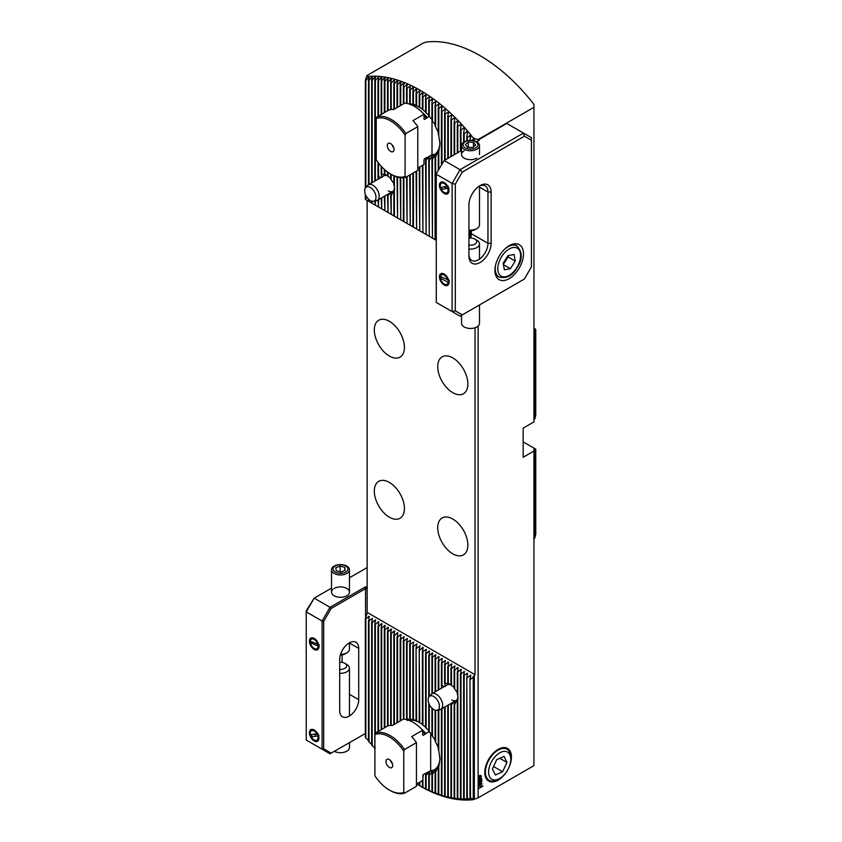 <?xml version="1.0" encoding="UTF-8"?>
<svg xmlns="http://www.w3.org/2000/svg" width="842" height="842" viewBox="0 0 842 842"><rect width="100%" height="100%" fill="white"/><g stroke="black" fill="none" stroke-linecap="round" stroke-linejoin="round"><path stroke-width="1.26" d="M387.52 175.852A8.967 5.178 -120 0 0 383.899 175.841L368.396 184.787A8.967 5.178 60 0 1 372.88 185.24A8.967 5.178 60 0 1 378.732 193.144A8.967 5.178 60 0 1 377.363 200.333A8.967 5.178 60 0 1 376.427 200.68L373.511 201.27A8.01 4.62 60 0 1 370.343 200.564A8.01 4.62 60 0 1 365.333 194.207A8.01 4.62 60 0 1 365.649 187.65A8.01 4.62 60 0 1 370.343 187.482A8.01 4.62 60 0 1 375.753 195.239A8.01 4.62 60 0 1 373.511 201.27M380.616 177.736L378.532 176.136A12.062 6.957 -120 0 0 378.005 177.42L378.09 179.199M387.941 176.041L384.878 174.378A12.062 6.957 -120 0 0 384.341 174.189L384.773 175.273L381.7 173.905A12.062 6.957 -120 0 0 381.173 174.01L381.994 177.483M385.173 175.252L384.773 174.673M508.663 768.051A18.84 10.872 120 0 0 510.063 751.075A18.84 10.872 120 0 0 498.106 749.38A18.84 10.872 120 0 0 484.792 772.451A18.84 10.872 120 0 0 498.106 780.145A18.84 10.872 120 0 0 506.231 772.261M450.944 684.872A8.967 5.178 -120 0 0 447.323 684.851L431.82 693.808A8.967 5.178 60 0 1 436.303 694.25A8.967 5.178 60 0 1 442.166 702.154A8.967 5.178 60 0 1 440.787 709.343A8.967 5.178 60 0 1 439.861 709.69L436.935 710.29A8.01 4.62 60 0 1 433.767 709.574A8.01 4.62 60 0 1 428.767 703.217A8.01 4.62 60 0 1 429.073 696.671A8.01 4.62 60 0 1 433.767 696.502A8.01 4.62 60 0 1 439.177 704.249A8.01 4.62 60 0 1 436.935 710.29M444.05 686.746L441.955 685.146A12.062 6.957 -120 0 0 441.429 686.43L441.513 688.209M451.375 685.051L448.302 683.399A12.062 6.957 -120 0 0 447.776 683.209L448.197 684.293L445.134 682.925A12.062 6.957 -120 0 0 444.597 683.03L445.429 686.493M448.597 684.262L448.197 683.683M419.232 107.144A28.028 16.187 -120 0 0 411.57 104.924M419.653 107.376L416.59 105.65A31.122 17.966 -120 0 0 416.064 105.387L413.422 104.303A31.122 17.966 -120 0 0 412.885 104.134L413.317 104.976L410.243 103.524A31.122 17.966 -120 0 0 409.717 103.461L410.538 104.755M422.831 724.667L419.758 722.731A31.122 17.966 -120 0 0 419.232 722.383A28.028 16.187 -120 0 0 408.917 720.373M419.653 722.583L416.59 720.857A31.122 17.966 -120 0 0 416.064 720.594L413.422 719.521A31.122 17.966 -120 0 0 412.885 719.342L413.317 720.184L410.243 718.742A31.122 17.966 -120 0 0 409.717 718.668L410.138 719.984L407.075 718.615A31.122 17.966 -120 0 0 406.549 718.668L407.37 720.52M410.538 719.973L410.138 719.31M389.362 482.413A21.303 12.304 -120 0 0 378.711 481.35A21.303 12.304 -120 0 0 375.448 498.422A21.303 12.304 -120 0 0 389.362 517.198A21.303 12.304 -120 0 0 400.013 518.251A21.303 12.304 -120 0 0 403.276 501.179A21.303 12.304 -120 0 0 389.362 482.413M452.785 519.03A21.303 12.304 -120 0 0 442.134 517.977A21.303 12.304 -120 0 0 438.871 535.049A21.303 12.304 -120 0 0 452.785 553.815A21.303 12.304 -120 0 0 463.437 554.867A21.303 12.304 -120 0 0 466.71 537.796A21.303 12.304 -120 0 0 452.785 519.03M452.785 357.903A21.303 12.304 -120 0 0 442.134 356.85A21.303 12.304 -120 0 0 438.871 373.922A21.303 12.304 -120 0 0 452.785 392.688A21.303 12.304 -120 0 0 463.437 393.74A21.303 12.304 -120 0 0 466.71 376.669A21.303 12.304 -120 0 0 452.785 357.903M389.362 321.286A21.303 12.304 -120 0 0 378.711 320.223A21.303 12.304 -120 0 0 375.448 337.295A21.303 12.304 -120 0 0 389.362 356.071A21.303 12.304 -120 0 0 400.013 357.124A21.303 12.304 -120 0 0 403.276 340.052A21.303 12.304 -120 0 0 389.362 321.286M469.973 140.782L470.404 135.152L467.331 137.478A142.677 82.369 -120 0 0 466.805 136.836L467.626 131.805L467.226 131.341L464.163 133.678A142.677 82.369 -120 0 0 463.626 133.057L464.447 128.131L464.058 127.689L460.984 130.036A142.677 82.369 -120 0 0 460.458 129.447L461.279 124.616L460.89 124.195L457.816 126.553A142.677 82.369 -120 0 0 457.29 125.984L458.111 121.248L457.711 120.838L454.648 123.216A142.677 82.369 -120 0 0 454.112 122.679L454.933 118.017L454.543 117.627L451.47 120.027A142.677 82.369 -120 0 0 450.944 119.501L451.765 114.922L448.302 116.975A142.677 82.369 -120 0 0 447.776 116.47L448.597 111.965L445.134 114.049A142.677 82.369 -120 0 0 444.597 113.575L445.429 109.134L441.955 111.249A142.677 82.369 -120 0 0 441.429 110.797L441.861 106.092L438.787 108.586A142.677 82.369 -120 0 0 438.261 108.155L439.082 103.84L435.619 106.039A142.677 82.369 -120 0 0 435.082 105.629L435.914 101.366L432.441 103.619A142.677 82.369 -120 0 0 431.914 103.229L432.346 98.724L429.273 101.314A142.677 82.369 -120 0 0 428.746 100.945L429.567 96.777L426.105 99.124A142.677 82.369 -120 0 0 425.578 98.777L425.999 94.399L422.926 97.051A142.677 82.369 -120 0 0 422.4 96.725L422.831 92.409L419.758 95.104A142.677 82.369 -120 0 0 419.232 94.788L419.969 90.441L416.59 93.262A142.677 82.369 -120 0 0 416.064 92.967L416.485 88.757L413.422 91.536A142.677 82.369 -120 0 0 412.885 91.252L413.317 87.105L410.243 89.926A142.677 82.369 -120 0 0 409.717 89.662L410.538 85.747L407.075 88.431A142.677 82.369 -120 0 0 406.549 88.189L407.37 84.305L403.907 87.052A142.677 82.369 -120 0 0 403.371 86.831L403.802 82.832L400.729 85.789A142.677 82.369 -120 0 0 400.203 85.6L400.634 81.632L397.561 84.653A142.677 82.369 -120 0 0 397.035 84.474L397.456 80.558L394.393 83.642A142.677 82.369 -120 0 0 393.856 83.484L394.677 79.716L391.214 82.748A142.677 82.369 -120 0 0 390.688 82.611L391.12 78.78L388.046 81.99A142.677 82.369 -120 0 0 387.52 81.874L387.941 78.074L384.878 81.358A142.677 82.369 -120 0 0 384.341 81.274L384.773 77.506L381.7 80.864A142.677 82.369 -120 0 0 381.173 80.8L381.605 77.075L378.532 80.516A142.677 82.369 -120 0 0 378.005 80.474L378.826 76.811L375.364 80.316A142.677 82.369 -120 0 0 374.827 80.295L375.258 76.643L372.185 80.264A142.677 82.369 -120 0 0 371.659 80.274L372.09 76.654L369.017 80.379A142.677 82.369 -120 0 0 368.491 80.411L368.912 76.822L365.849 80.664A142.677 82.369 -120 0 0 365.323 80.727L366.502 76.643A145.761 84.158 60 0 1 420.095 90.231A145.761 84.158 60 0 1 473.688 138.53L478.13 139.53L533.944 107.313L533.944 104.387A145.761 84.158 -120 0 0 480.003 55.646A145.761 84.158 -120 0 0 426.052 42.1L422.947 43.226L367.133 75.454L366.502 76.643M369.312 76.79L368.912 78.538M372.48 76.643L372.09 78.39M375.658 76.654L375.258 78.401M378.826 76.811L378.426 78.569M381.994 77.127L381.605 78.895M385.173 77.569L384.773 79.348M388.341 78.159L387.941 79.948M391.509 78.874L391.12 80.674M394.677 79.716L394.288 81.527M397.856 80.685L397.456 82.505M401.024 81.779L400.634 83.611M404.192 82.99L403.802 84.831M407.37 84.305L406.97 86.179M410.538 85.747L410.138 87.631M413.706 87.305L413.317 89.199M416.885 88.978L416.485 90.894M375.258 748.37L372.185 745.696A142.677 82.369 -120 0 1 371.659 745.075L371.659 622.322L372.48 618.302L369.017 620.796L368.912 616.239L365.849 618.965L365.323 618.659L367.133 613.197L367.133 200.417L436.272 240.338L435.619 239.959L435.619 157.075L439.082 148.35L438.261 153.191A31.122 17.966 -120 0 0 438.787 151.844L439.913 143.656L438.787 135.804A31.122 17.966 -120 0 0 438.261 133.846L438.261 108.155M474.32 675.084L474.32 799.226L473.246 799.247L473.246 676.947L475.025 674.684L475.025 327.77M416.59 720.857L416.064 647.951L416.885 643.93L413.422 646.424L412.885 646.119L413.706 642.099L409.717 644.288L410.538 640.267L406.549 642.457L407.37 638.436L403.907 640.93L403.371 640.625L404.192 636.605L400.729 639.099L400.634 634.552L397.561 637.268L397.456 632.721L394.393 635.436L393.856 635.131L394.288 630.89L391.214 633.605L390.688 633.3L391.12 629.058L388.046 631.774L387.941 627.227L384.878 629.953L384.341 629.637L384.773 625.396L381.7 628.121L381.173 627.816L381.605 623.564L378.532 626.29L378.426 621.733L375.364 624.459L374.827 624.154L375.258 619.901L372.185 622.627L371.659 622.322M416.064 720.594L416.064 647.951M419.758 722.731L419.232 649.782L420.053 645.761L416.59 648.256M419.232 722.383L419.232 649.782M420.053 645.761L419.653 647.698M368.491 620.491L368.491 741.276A142.677 82.369 -120 0 0 369.017 741.928L369.017 620.796M369.017 741.928L372.09 744.696M413.422 719.521L413.422 646.424M416.885 643.93L416.485 645.867M412.885 719.342L412.885 646.119M410.243 718.742L410.243 644.593M413.706 642.099L413.317 644.035M409.717 718.668L409.717 644.288M407.075 718.615L407.075 642.762M410.538 640.267L410.138 642.204M406.549 718.668L406.549 642.457M403.907 719.163L403.907 640.93M407.37 638.436L406.97 640.373M403.371 719.142L403.371 640.625M400.729 720.668L400.729 639.099M404.192 636.605L403.802 638.541M372.48 618.302L372.09 620.228M365.323 618.659L365.323 737.297A142.677 82.369 -120 0 0 365.849 737.971L365.849 618.965M365.849 737.971L368.912 740.865M369.312 616.47L368.912 618.407M416.59 783.976L419.232 785.502A142.677 82.369 -120 0 0 419.758 785.797L422.4 787.217A142.677 82.369 -120 0 0 422.926 787.502L425.578 788.828A142.677 82.369 -120 0 0 426.105 789.091L428.746 790.322A142.677 82.369 -120 0 0 429.273 790.564L431.914 791.701A142.677 82.369 -120 0 0 432.441 791.922L435.082 792.964A142.677 82.369 -120 0 0 435.619 793.153L438.261 794.101A142.677 82.369 -120 0 0 438.787 794.28L442.25 795.943L441.429 795.111A142.677 82.369 -120 0 0 441.955 795.269L445.429 796.9L444.597 796.006A142.677 82.369 -120 0 0 445.134 796.143L448.597 797.732L447.776 796.764A142.677 82.369 -120 0 0 448.302 796.879L451.375 798.353L450.944 797.395A142.677 82.369 -120 0 0 451.47 797.49L454.933 798.995L454.112 797.89A142.677 82.369 -120 0 0 454.648 797.953L457.711 799.384L457.29 798.237A142.677 82.369 -120 0 0 457.816 798.279L461.279 799.721L460.458 798.437A142.677 82.369 -120 0 0 460.984 798.458L464.447 799.868L463.626 798.49A142.677 82.369 -120 0 0 464.163 798.479L467.626 799.858L466.805 798.374L466.805 677.252L467.626 673.232L463.626 675.421L464.447 671.4L460.984 673.895L460.89 669.337L457.816 672.063L457.711 667.506L454.648 670.232L454.112 669.927L454.933 665.906L451.47 668.401L451.375 663.843L448.302 666.569L448.197 662.012L445.134 664.738L444.597 664.433L445.429 660.412L441.955 662.907L441.861 658.349L438.787 661.075L438.682 656.518L435.619 659.244L435.082 658.939L435.514 654.687L432.441 657.413L431.914 657.107L432.346 652.855L429.273 655.581L429.167 651.024L426.105 653.75L425.578 653.445L426.399 649.424L422.4 651.613L422.831 647.372L419.758 650.087M464.163 798.479L464.163 675.726M466.805 798.374A142.677 82.369 -120 0 0 467.331 798.342L466.805 677.252M423.221 647.593L422.831 649.529M425.999 727.362L422.926 725.141A31.122 17.966 -120 0 0 422.4 724.699L422.4 651.613M422.926 725.141L422.926 651.918M426.399 649.424L425.999 651.361M429.167 730.73L426.105 728.13A31.122 17.966 -120 0 0 425.578 727.593L425.578 653.445M426.105 728.13L426.105 653.75M429.567 651.255L429.167 653.192M432.346 734.94L429.273 731.782A31.122 17.966 -120 0 0 428.746 731.119L428.746 703.165M428.746 697.113L428.746 655.276M429.273 731.782L429.273 704.428M429.273 696.439L429.273 655.581M432.735 653.087L432.346 655.023M435.514 740.423L432.441 736.297A31.122 17.966 -120 0 0 431.914 735.476L431.914 708.154M431.914 693.745L431.914 657.107M432.441 736.297L432.441 708.638M432.441 693.44L432.441 657.413M435.914 654.918L435.514 656.855M438.261 747.517L435.619 742.118A31.122 17.966 -120 0 0 435.082 741.023L435.082 710.164M435.082 691.924L435.082 658.939M467.226 799.153L467.626 799.858M467.626 673.232L467.226 675.158M467.331 798.342L470.794 799.689L469.973 798.09L469.973 679.073L470.794 675.063L467.331 677.557M470.404 798.932L470.804 799.721M470.794 675.063L470.404 676.989M469.973 798.09A142.677 82.369 -120 0 0 470.499 798.027L469.973 679.073M473.246 676.947L470.499 679.389M470.499 798.027L473.246 799.247M481.95 781.155L481.719 780.534L480.403 783.271L478.866 782.944L480.424 780.839L481.971 781.166L480.424 783.281L478.877 782.944L479.14 783.586M478.856 776.113L480.077 775.314L481.277 775.903L481.171 777.282L480.077 777.85L478.877 777.271L479.14 776.25M480.077 775.314L481.277 775.903L481.003 776.945M480.077 777.85L478.877 777.271L480.077 777.85M474.32 799.226L478.13 797.858L478.13 788.933L482.887 786.186L478.13 788.565L478.13 326.022M478.13 140.951L478.13 139.53M478.13 797.858L533.944 765.631L533.944 448.828L534.575 448.46L523.166 441.871M533.944 107.313L533.944 421.916L523.166 428.136L523.166 457.248L533.944 451.028M478.919 780.913L479.656 778.471L481.887 778.734L479.656 780.492M478.877 785.723L480.424 783.607L481.971 783.934L480.424 786.049L478.877 785.723L479.14 786.354M481.95 783.923L481.708 783.302L480.424 786.049L478.866 785.712M535.028 418.579L535.028 329.643L535.754 329.706L535.754 414.99L535.028 418.579L533.944 419.716M533.944 539.722L535.754 534.428L535.754 449.144L534.575 448.46M535.028 448.723L535.028 537.659M535.028 329.643L533.944 328.822M473.688 799.595A145.761 84.158 60 0 1 420.095 786.007A145.761 84.158 60 0 1 420.021 785.965M423.221 92.652L422.831 94.609M426.399 94.662L425.999 96.63M429.567 96.777L429.167 98.777M432.735 99.019L432.346 101.04M435.914 101.366L435.514 103.419M439.082 103.84L438.682 105.913M442.25 106.418L441.861 108.523M445.429 109.134L445.029 111.26M448.597 111.965L448.197 114.133M451.765 114.922L451.375 117.122M454.933 118.017L454.543 120.248M458.111 121.248L457.711 123.521M461.279 124.616L460.89 126.931M464.447 128.131L464.058 130.499M467.626 131.805L467.226 134.215M470.794 135.646L470.404 138.099M473.246 140.625L473.246 139.383L471.846 140.435M473.246 139.383L473.688 138.53M374.827 624.154L374.827 748.717A142.677 82.369 -120 0 0 374.9 748.801M464.058 799.216L464.447 799.868M460.89 799.111L461.279 799.721M457.711 798.869L458.111 799.426M454.543 798.469L454.933 798.995M474.32 140.867L474.32 138.162M425.968 773.461L425.578 775.229A31.122 17.966 -120 0 0 426.105 775.293L429.567 771.735L428.746 775.356A31.122 17.966 -120 0 0 429.273 775.303L432.735 771.051L431.914 774.672A31.122 17.966 -120 0 0 432.441 774.451L435.914 769.02L435.082 772.777A31.122 17.966 -120 0 0 435.619 772.293L439.082 763.568L438.261 768.399A31.122 17.966 -120 0 0 438.787 767.062L439.913 758.863L438.787 751.011A31.122 17.966 -120 0 0 438.261 749.064L438.261 710.017M435.514 770.83L435.914 769.02M432.346 772.788L432.735 771.051M429.167 773.472L429.567 771.735M429.725 771.283A28.028 16.187 -120 0 0 434.104 769.998A28.028 16.187 -120 0 0 439.903 758M422.831 109.46L419.758 107.523A31.122 17.966 -120 0 0 419.232 107.176L419.232 94.788M425.999 112.144L422.926 109.934A31.122 17.966 -120 0 0 422.4 109.492L422.4 96.725M429.167 115.512L426.105 112.923A31.122 17.966 -120 0 0 425.578 112.375L425.578 98.777M432.346 119.732L429.273 116.575A31.122 17.966 -120 0 0 428.746 115.912L428.746 100.945M435.514 125.216L432.441 121.09A31.122 17.966 -120 0 0 431.914 120.259L431.914 103.229M438.261 132.31L435.619 126.91A31.122 17.966 -120 0 0 435.082 125.805L435.082 105.629M426.073 157.759L425.578 160.012A31.122 17.966 -120 0 0 426.105 160.085L429.567 156.517L428.746 160.138A31.122 17.966 -120 0 0 429.273 160.085L432.735 155.844L431.914 159.454A31.122 17.966 -120 0 0 432.441 159.243L435.914 153.802L435.082 157.57A31.122 17.966 -120 0 0 435.619 157.075M435.514 155.623L435.914 153.802M432.346 157.58L432.735 155.844M429.167 158.264L429.567 156.517M429.725 156.075A28.028 16.187 -120 0 0 434.104 154.791A28.028 16.187 -120 0 0 439.903 142.782M454.543 687.703L451.47 685.346A12.062 6.957 -120 0 0 450.944 684.925L450.944 668.095M457.29 692.534L454.648 688.83A12.062 6.957 -120 0 0 454.112 688.114L454.112 669.927M454.933 701.239L454.112 704.849A12.062 6.957 -120 0 0 454.648 704.743L458.111 697.376L457.29 702.628A12.062 6.957 -120 0 0 457.816 701.344L457.816 695.892A12.062 6.957 -120 0 0 457.29 693.997L457.29 671.758M451.165 703.354L450.944 704.375A12.062 6.957 -120 0 0 451.47 704.565L454.543 701.26M451.807 699.944A8.967 5.178 -120 0 0 456.29 700.397A8.967 5.178 -120 0 0 458.08 697.334M391.12 178.683L388.046 176.325A12.062 6.957 -120 0 0 387.52 175.904L387.52 171.989M393.856 183.514L391.214 179.809A12.062 6.957 -120 0 0 390.688 179.093L390.688 174.073M391.509 192.218L390.688 195.828A12.062 6.957 -120 0 0 391.214 195.723L394.677 188.366L393.856 193.607A12.062 6.957 -120 0 0 394.393 192.323L394.393 186.871A12.062 6.957 -120 0 0 393.856 184.977L393.856 175.757M387.73 194.344L387.52 195.355A12.062 6.957 -120 0 0 388.046 195.544L391.12 192.239M388.383 190.934A8.967 5.178 -120 0 0 392.867 191.376A8.967 5.178 -120 0 0 394.656 188.313M416.59 171.031L416.59 228.971L416.064 171.336M419.758 166.937L419.758 230.803L419.232 167.242M419.653 230.74L416.59 228.971M416.064 105.387L416.064 92.967M416.59 105.65L416.59 93.262M419.758 107.523L419.758 95.104M419.232 785.502L419.232 782.46M419.758 785.797L419.758 782.155M397.456 217.931L394.393 216.152L394.393 192.323M397.856 632.952L397.456 634.879M374.827 201.006L375.364 205.174L375.364 200.901M375.364 180.767L375.364 80.316M375.364 205.174L378.426 206.943M375.364 733.54L375.364 624.459M378.826 621.964L378.426 623.89M374.827 181.072L374.827 80.295M371.659 201.143L372.185 203.343L372.185 201.27M372.185 182.598L372.185 80.264M372.185 203.343L375.258 205.111M372.185 745.696L372.185 622.627M375.658 620.133L375.258 622.059M371.659 182.903L371.659 80.274M368.491 199.133L368.491 201.206L369.017 201.512L369.017 199.617M369.017 184.43L369.017 80.379M369.017 201.512L372.09 203.28M368.491 184.735L368.491 80.411M412.885 173.168L412.885 226.835L413.422 227.14L413.422 172.863M413.422 227.14L416.485 228.908M413.422 104.303L413.422 91.536M412.885 104.134L412.885 91.252M409.717 174.999L410.243 225.309L410.243 174.694M410.243 225.309L413.317 227.077M410.243 103.524L410.243 89.926M409.717 103.461L409.717 89.662M406.549 176.831L407.075 223.477L407.075 176.525M407.075 223.477L410.138 225.256M407.075 103.398L407.075 88.431M406.549 103.366L406.549 88.189M403.371 177.694L403.371 221.341L403.907 221.646L403.907 177.63M403.907 221.646L406.97 223.425M403.907 103.619L403.907 87.052M403.371 103.924L403.371 86.831M400.203 177.63L400.729 219.815L400.729 177.694M400.729 219.815L403.802 221.593M400.729 105.45L400.729 85.789M400.203 720.973L400.203 638.794M400.203 105.755L400.203 85.6M397.035 176.967L397.561 217.983L397.561 177.115M397.561 217.983L400.634 219.762M397.561 722.499L397.561 637.268M397.561 107.281L397.561 84.653M401.024 634.784L400.634 636.71M397.035 722.804L397.035 636.962M397.035 107.587L397.035 84.474M394.393 186.871L394.393 175.999M394.393 109.113L394.393 83.642M394.393 724.331L394.393 635.436M394.393 216.152L393.856 215.847L393.856 193.607M393.856 724.636L393.856 635.131M393.856 109.418L393.856 83.484M390.688 195.828L391.214 214.321L391.214 195.723M391.214 214.321L394.288 216.099M391.214 725.457L391.214 633.605M391.214 179.809L391.214 174.378M391.214 109.555L391.214 82.748M394.677 631.121L394.288 633.047M390.688 725.467L390.688 633.3M390.688 109.618L390.688 82.611M387.52 195.355L388.046 212.489L388.046 195.544M388.046 212.489L391.12 214.268M388.046 725.867L388.046 631.774M388.046 176.325L388.046 172.368M388.046 110.513L388.046 81.99M391.509 629.29L391.12 631.216M387.52 726.036L387.52 631.468M387.52 110.828L387.52 81.874M384.341 196.291L384.878 210.658L384.878 195.986M384.878 210.658L387.941 212.437M384.878 727.562L384.878 629.953M384.878 174.378L384.878 169.852M384.878 112.344L384.878 81.358M388.341 627.458L387.941 629.384M384.341 727.867L384.341 629.637M384.341 174.189L384.341 169.389M384.341 112.649L384.341 81.274M381.173 198.123L381.7 208.827L381.7 197.817M381.7 208.827L384.773 210.605M381.7 729.393L381.7 628.121M381.7 173.905L381.7 166.779M381.7 114.175L381.7 80.864M385.173 625.627L384.773 627.553M381.173 729.698L381.173 627.816M381.173 174.01L381.173 166.211M381.173 114.48L381.173 80.8M378.005 199.954L378.532 207.006L378.532 199.649M378.532 207.006L381.605 208.774M378.532 731.224L378.532 626.29M378.532 176.136L378.532 163.053M378.532 116.007L378.532 80.516M381.994 623.796L381.605 625.722M378.005 731.53L378.005 625.985M378.005 177.42L378.005 162.359M378.005 116.312L378.005 80.474M365.323 194.144L365.323 199.375L365.849 199.68L365.849 195.418M365.849 187.429L365.849 80.664M365.849 199.68L368.912 201.448M365.323 188.103L365.323 80.727M442.25 658.581L441.861 660.517M461.279 669.569L460.89 671.495M460.458 151.15L460.458 129.447M460.458 798.437L460.458 673.589M460.984 150.844L460.984 130.036M460.984 798.458L460.984 673.895M464.447 671.4L464.058 673.326M463.626 142.245L463.626 133.057M463.626 798.49L463.626 675.421M464.163 141.909L464.163 133.678M466.805 140.846L466.805 136.836M467.331 140.719L467.331 137.478M419.758 230.803L422.831 232.571M422.926 165.106L422.926 232.634L422.4 165.411M422.4 787.217L422.4 780.629M422.926 787.502L422.926 774.956M422.926 109.934L422.926 97.051M422.926 232.634L425.999 234.402M426.105 160.085L426.105 234.465L425.578 160.012M425.578 788.828L425.578 775.229M426.105 789.091L426.105 775.293M426.105 112.923L426.105 99.124M426.105 234.465L429.167 236.234M429.273 160.085L429.273 236.297L428.746 160.138M428.746 790.322L428.746 775.356M429.273 790.564L429.273 775.303M429.273 116.575L429.273 101.314M429.273 236.297L432.346 238.065M432.441 159.243L432.441 238.128L431.914 159.454M431.914 791.701L431.914 774.672M432.441 791.922L432.441 774.451M432.441 121.09L432.441 103.619M432.441 238.128L435.514 239.896M435.619 239.959L435.082 239.654L435.082 157.57M435.082 792.964L435.082 772.777M435.619 742.118L435.619 710.29M435.619 691.619L435.619 659.244M435.619 793.153L435.619 772.293M435.619 126.91L435.619 106.039M439.082 656.749L438.682 658.686M438.261 170.284L438.261 153.191M438.261 690.093L438.261 660.77M438.261 794.101L438.261 768.399M438.787 169.368L438.787 151.844M438.787 751.011L438.787 709.911M438.787 689.787L438.787 661.075M438.787 794.28L438.787 767.062M438.787 135.804L438.787 108.586M441.429 164.79L441.429 110.797M441.429 686.43L441.429 662.601M441.429 795.111L441.429 708.975M441.955 163.874L441.955 111.249M441.955 685.146L441.955 662.907M441.955 795.269L441.955 708.669M445.429 660.412L445.029 662.349M444.597 160.306L444.597 113.575M444.597 683.03L444.597 664.433M444.597 796.006L444.597 707.143M445.134 160.001L445.134 114.049M445.134 682.925L445.134 664.738M445.134 796.143L445.134 706.838M448.597 662.244L448.197 664.18M447.776 158.475L447.776 116.47M447.776 683.209L447.776 666.264M447.776 796.764L447.776 705.312M448.302 158.17L448.302 116.975M448.302 683.399L448.302 666.569M448.302 796.879L448.302 705.007M451.765 664.075L451.375 666.011M450.944 156.644L450.944 119.501M450.944 797.395L450.944 704.375M451.47 156.338L451.47 120.027M451.47 685.346L451.47 668.401M451.47 797.49L451.47 704.565M454.933 665.906L454.543 667.843M454.112 154.812L454.112 122.679M454.112 797.89L454.112 704.849M454.648 154.507L454.648 123.216M454.648 688.83L454.648 670.232M454.648 797.953L454.648 704.743M458.111 667.738L457.711 669.664M457.29 152.981L457.29 125.984M457.29 798.237L457.29 702.628M457.816 152.676L457.816 126.553M457.816 695.892L457.816 672.063M457.816 798.279L457.816 701.344M469.973 238.075L469.973 230.771M470.499 238.065L470.499 230.782M535.754 329.706A145.771 84.158 -120 0 0 535.228 329.043L533.944 327.833M478.13 788.912L482.866 785.828M480.066 775.303L481.266 775.892M480.856 777.155L480.066 777.84M480.95 776.082L479.551 776.135L480.74 776.819L480.95 776.082L479.561 776.145M480.582 777.019L479.414 776.345L479.203 777.082L480.593 777.019L479.393 776.335L479.193 777.071L480.056 777.44M481.877 779.187L480.024 780.281M481.361 779.061L480.003 778.692L480.003 779.85L481.382 779.071L480.024 778.703L480.024 779.85M481.592 781.365L480.403 781.302L479.235 782.734L480.424 782.818L481.456 781.008M481.603 781.376L480.424 781.313L479.245 782.744M481.592 784.144L480.403 784.07L479.235 785.502L480.424 785.586L481.456 783.776M481.603 784.155L480.424 784.081L479.235 785.502M367.133 612.387L475.025 674.684M390.656 151.392A4.768 2.747 -120 0 0 393.814 150.707A4.768 2.747 -120 0 0 390.656 143.614A4.768 2.747 -120 0 0 389.457 143.172A4.768 2.747 -120 0 0 387.352 146.297A4.768 2.747 -120 0 0 390.656 151.392M391.456 174.515L390.656 174.052A32.512 18.777 -120 0 0 405.086 176.504L405.086 135.162A32.512 18.777 -120 0 0 376.227 118.501L376.227 159.843A32.512 18.777 -120 0 0 390.656 174.052L391.456 174.515A33.638 19.419 -120 0 0 405.886 177.209L405.086 176.504M405.086 135.162L405.886 133.541L417.779 126.679A33.638 19.419 -120 0 0 412.98 120.627L424 114.27A33.638 19.419 -120 0 0 414.369 106.355A33.638 19.419 -120 0 0 404.739 103.145L393.709 109.502A33.638 19.419 -120 0 0 388.92 110.018L377.027 116.88L376.227 118.501M405.886 133.541A33.638 19.419 -120 0 0 391.456 119.585A33.638 19.419 -120 0 0 377.027 116.88M426.399 157.57A28.028 16.187 -120 0 0 427.168 157.549L424.631 158.591L424 159.801L424 164.485L417.779 168.084M424 114.27L424 118.954L424.631 119.427L427.168 117.543A28.028 16.187 -120 0 0 422.41 112.607M427.168 117.543L429.146 116.406M435.198 154.044A28.028 16.187 60 0 1 432.009 154.76L427.168 157.549M417.779 126.679L417.779 170.347L405.886 177.209M424 118.954L424.631 119.427A27.586 15.924 -120 0 0 424 118.669M432.009 154.76L432.009 120.406M392.172 144.887A2.242 1.295 -120 0 0 393.677 147.508M499.695 778.492L498.106 779.408A17.945 10.357 -60 0 1 496.685 780.145A17.945 10.357 -60 0 1 489.139 780.302A17.945 10.357 -60 0 1 486.676 765.01A17.945 10.357 -60 0 1 499.527 749.391A17.945 10.357 -60 0 1 507.073 749.233A17.945 10.357 -60 0 1 510.789 757.442L510.789 759.274A15.693 9.062 -60 0 1 499.695 778.492A15.693 9.062 -60 0 1 498.453 779.134A15.693 9.062 -60 0 1 488.665 770.619A15.693 9.062 -60 0 1 500.937 752.232A15.693 9.062 -60 0 1 510.789 759.274M492.412 768.935L495.349 774.998L502.621 771.735L506.968 762.42L504.042 756.369L496.759 759.621L492.412 768.935M499.78 758.274L506.968 762.42M493.549 766.504L502.621 771.735M390.835 760.873A2.242 1.295 -120 0 0 392.34 763.483M389.33 759.589A4.768 2.747 -120 0 0 388.13 759.158A4.768 2.747 -120 0 0 386.015 762.273A4.768 2.747 -120 0 0 389.33 767.378A4.768 2.747 -120 0 0 392.477 766.694A4.768 2.747 -120 0 0 389.33 759.589M389.33 736.929A32.512 18.777 -120 0 0 374.9 734.487L374.9 775.819A32.512 18.777 -120 0 0 389.33 790.028A32.512 18.777 -120 0 0 403.76 792.48L403.76 751.148A32.512 18.777 -120 0 0 389.33 736.929M403.76 751.148L404.549 749.527A33.638 19.419 -120 0 0 390.12 735.561A33.638 19.419 -120 0 0 375.69 732.866L374.9 734.487M389.33 790.028L390.12 790.491A33.638 19.419 -120 0 0 404.549 793.185L403.76 792.48M434.577 769.714A28.028 16.187 60 0 1 430.672 770.735L423.305 774.577L422.673 780.471L416.443 784.06M404.549 749.527L416.443 742.655A33.638 19.419 -120 0 0 411.654 736.613L422.673 730.246L422.673 734.94L423.305 735.413L425.841 733.529A28.028 16.187 -120 0 0 421.074 728.593M425.841 733.529L429.146 731.624M425.073 773.556A28.028 16.187 -120 0 0 425.841 773.535M410.464 720.163L409.622 720.647M422.673 734.94L423.305 735.413A27.586 15.924 -120 0 0 422.673 734.645M422.673 730.246A33.638 19.419 -120 0 0 403.402 719.121L392.383 725.488A33.638 19.419 -120 0 0 387.583 725.993L375.69 732.866M416.443 742.655L416.443 786.323L404.549 793.185M430.672 733.172L430.672 770.735M318.929 738.213A6.725 3.884 -120 0 0 314.171 729.972A6.725 3.884 -120 0 0 309.414 732.719A6.725 3.884 -120 0 0 314.171 740.96A6.725 3.884 -120 0 0 318.929 738.213M318.929 646.667A6.725 3.884 -120 0 0 314.171 638.425A6.725 3.884 -120 0 0 309.414 641.172A6.725 3.884 -120 0 0 314.171 649.414A6.725 3.884 -120 0 0 318.929 646.667M334.148 588.442A8.967 5.178 180 0 1 346.83 588.442A8.967 5.178 180 0 1 346.83 595.768L346.83 595.768A8.967 5.178 180 0 1 334.148 595.768A8.967 5.178 180 0 1 333.053 589.211M349.209 716.153A13.451 7.767 -60 0 1 342.483 716.816A13.451 7.767 -60 0 1 339.694 710.659L339.694 659.391A13.451 7.767 -60 0 1 345.567 645.856A13.451 7.767 -60 0 1 355.945 642.246A13.451 7.767 -60 0 1 358.724 648.403L358.724 699.67A13.451 7.767 -60 0 1 349.209 716.153M331.527 588.126L314.171 598.146L330.022 607.303L365.081 587.063L367.133 586.79M367.133 567.571L349.462 577.77M306.246 740.044L322.097 749.201L322.097 621.028L306.246 611.881L306.246 740.044M365.323 733.54L331.148 753.127L323.686 748.822L323.686 621.417L331.148 608.482L365.544 588.621L365.544 617.544M342.073 654.897L342.073 662.412M306.246 610.808L314.171 598.146L306.246 611.881L306.246 610.808M366.67 587.063L367.133 588.621L365.544 588.621L365.081 587.063M331.148 753.127L330.022 753.779L322.097 749.201L323.686 748.822M323.686 621.417L322.097 621.028L330.022 607.303L331.148 608.482M311.014 641.583A5.61 3.242 -120 0 0 311.477 643.625M311.361 734.834A5.61 3.242 -120 0 0 312.298 736.855M339.694 662.317A6.168 3.557 180 0 1 344.852 663.338L346.83 664.475A8.967 5.178 180 0 1 347.872 665.201A8.967 5.178 180 0 1 349.462 668.138A8.967 5.178 180 0 1 339.694 673.305M344.852 663.338A6.168 3.557 180 0 1 345.567 663.833A6.168 3.557 180 0 1 345.757 667.706A6.168 3.557 180 0 1 339.694 669.379M349.462 742.56L349.462 747.517A8.967 5.178 180 0 1 344.052 752.274A8.967 5.178 180 0 1 334.348 751.285M346.651 566.666A7.42 4.284 0 0 0 336.347 565.508A7.42 4.284 0 0 0 334.337 571.455A7.42 4.284 0 0 0 344.641 572.613A7.42 4.284 0 0 0 346.651 566.666M347.935 566.898A8.967 5.178 0 0 0 337.874 564.845A8.967 5.178 0 0 0 331.527 569.792A8.967 5.178 0 0 0 333.053 572.686A8.967 5.178 0 0 0 343.115 574.749A8.967 5.178 0 0 0 349.462 569.792A8.967 5.178 0 0 0 347.935 566.898M340.136 566.077L335.842 567.75L336.2 570.729L340.852 572.044L345.146 570.371L344.788 567.392L340.136 566.077L340.136 571.844M340.347 655.013A6.168 3.557 0 0 0 344.852 653.971L346.83 652.834A8.967 5.178 0 0 0 349.462 649.171L349.462 642.772M340.557 654.35A8.967 5.178 0 0 0 346.83 652.834M344.788 570.518L344.788 567.392M311.393 736.992A5.484 3.168 -120 0 0 316.255 740.444A5.484 3.168 -120 0 0 317.792 735.982L311.151 736.824M319.055 735.561L317.792 735.982M318.202 733.529L310.298 734.792M316.939 733.94A5.484 3.168 -120 0 0 312.087 730.488A5.484 3.168 -120 0 0 310.54 734.961M314.603 734.824L317.939 734.298M317.855 644.656A5.484 3.168 -120 0 0 313.75 639.225A5.484 3.168 -120 0 0 310.309 641.257L319.255 644.762M309.93 640.573L310.309 641.257M310.098 642.488L319.423 646.688M310.488 643.183A5.484 3.168 -120 0 0 314.592 648.614A5.484 3.168 -120 0 0 318.034 646.582M441.387 187.366A5.61 3.242 -120 0 0 442.313 189.387M439.44 185.261A6.725 3.884 -120 0 0 444.197 193.492A6.725 3.884 -120 0 0 448.954 190.745A6.725 3.884 -120 0 0 444.197 182.514A6.725 3.884 -120 0 0 439.44 185.261M441.04 277.207A5.61 3.242 -120 0 0 441.503 279.26M439.44 276.808A6.725 3.884 -120 0 0 444.197 285.049A6.725 3.884 -120 0 0 448.954 282.302A6.725 3.884 -120 0 0 444.197 274.06A6.725 3.884 -120 0 0 439.44 276.808M468.931 204.848A15.693 9.062 -60 0 1 480.035 185.619L480.035 185.619A15.693 9.062 -60 0 1 491.128 192.029L491.128 243.296A15.693 9.062 -60 0 1 480.035 262.525A15.693 9.062 -60 0 1 468.931 256.115L468.931 204.848M476.856 158.159L476.856 158.159A8.967 5.178 -0 0 1 464.174 158.159A8.967 5.178 -0 0 1 464.174 150.834M509.21 278.639A20.187 11.651 120 0 0 522.398 260.852A20.187 11.651 120 0 0 519.303 244.675A20.187 11.651 120 0 0 509.21 245.675A20.187 11.651 120 0 0 496.022 263.462A20.187 11.651 120 0 0 499.117 279.639A20.187 11.651 120 0 0 509.21 278.639M455.29 184.188L455.29 310.835L462.29 314.876L524.408 279.018L531.407 266.893L531.407 140.246L524.408 136.204L462.29 172.063L455.29 184.188L452.122 183.43L436.272 174.273L436.272 302.436L452.122 311.593L452.122 183.43L460.048 169.695L523.482 133.078L506.831 123.458L479.245 139.383L479.245 140.298L476.667 141.793M461.553 150.518L444.197 160.538L460.048 169.695L462.29 172.063M470.657 238.065A13.451 7.767 120 0 0 471.31 233.687L471.31 230.761M468.931 254.284A13.451 7.767 120 0 0 471.72 260.441A13.451 7.767 120 0 0 482.087 256.842A13.451 7.767 120 0 0 487.96 243.296L487.96 192.029A13.451 7.767 120 0 0 485.171 185.871A13.451 7.767 120 0 0 479.203 186.135M436.272 173.736L444.197 160.538L436.272 173.736M524.408 136.204L523.482 133.078L531.407 137.656L531.407 140.246M462.29 314.876L460.048 316.171L452.122 311.593L455.29 310.835M478.13 140.035L479.245 139.383M466.3 148.36A7.42 4.284 -0 0 0 476.625 147.266A7.42 4.284 -0 0 0 474.73 141.309A7.42 4.284 -0 0 0 464.405 142.393A7.42 4.284 -0 0 0 466.3 148.36M465.426 149.823A8.967 5.178 -0 0 0 474.688 150.15A8.967 5.178 -0 0 0 479.487 145.561A8.967 5.178 -0 0 0 475.614 141.298A8.967 5.178 -0 0 0 466.352 140.972A8.967 5.178 -0 0 0 461.553 145.561A8.967 5.178 -0 0 0 465.426 149.823M468.931 230.034A8.967 5.178 -0 0 0 476.856 228.603A8.967 5.178 -0 0 0 479.487 224.94L479.487 185.998M468.931 230.666A6.168 3.557 -0 0 0 474.877 229.74L476.856 228.603M472.741 147.529L475.677 145.066L473.457 142.372L468.299 142.13L465.352 144.592L467.573 147.287L472.741 147.529M468.299 147.329L468.299 142.13M473.457 146.929L473.457 142.372M479.487 304.951L479.487 323.286A8.967 5.178 180 0 1 474.73 327.854A8.967 5.178 180 0 1 465.5 327.58A8.967 5.178 180 0 1 461.553 323.286L461.553 315.308M468.931 238.181A6.168 3.557 180 0 1 473.962 238.665A6.168 3.557 180 0 1 474.877 239.107L476.856 240.244A8.967 5.178 180 0 1 479.487 243.906A8.967 5.178 180 0 1 468.931 249.011M474.877 239.107A6.168 3.557 180 0 1 475.856 243.401A6.168 3.557 180 0 1 468.931 245.064M503.232 263.641A7.852 4.536 120 0 0 505.705 260.788L508.126 256.968L515.262 261.083L514.052 254.516L508 255.589L503.148 263.23L504.369 269.798L510.42 268.724L515.262 261.083M507.905 255.736L508.126 256.968M503.379 264.462L505.705 260.788A7.852 4.536 120 0 0 507.463 256.421M503.421 264.683L510.42 268.724M446.965 186.471A5.484 3.168 -120 0 0 442.113 183.019A5.484 3.168 -120 0 0 440.566 187.492L448.228 186.061M441.176 189.355L449.081 188.103M441.418 189.534A5.484 3.168 -120 0 0 446.281 192.986A5.484 3.168 -120 0 0 447.818 188.513M447.965 186.829L444.629 187.366M440.513 278.818A5.484 3.168 -120 0 0 444.618 284.249A5.484 3.168 -120 0 0 448.06 282.207L440.124 278.123M449.449 282.323L448.06 282.207M449.281 280.397L439.956 276.197M447.881 280.291A5.484 3.168 -120 0 0 443.776 274.86A5.484 3.168 -120 0 0 440.334 276.892M429.073 696.671L431.051 694.439A8.967 5.178 60 0 1 431.82 693.808M365.649 187.65L367.628 185.419A8.967 5.178 60 0 1 368.396 184.787M419.653 92.694L419.653 90.526M394.288 191.292L394.288 190.018M391.12 193.955L391.12 192.386M381.605 177.167L381.605 175.273M438.682 150.771L438.682 149.497M438.682 765.988L438.682 764.715M445.029 686.177L445.029 684.283M454.543 702.975L454.543 701.407M457.711 700.302L457.711 699.028M426.452 118.375A27.586 15.924 -120 0 0 424 115.607M426.768 118.08A27.702 15.998 -120 0 0 424 114.996M425.442 734.066A27.702 15.998 -120 0 0 422.673 730.972M425.126 734.361A27.586 15.924 -120 0 0 422.673 731.593M358.724 648.403L349.462 643.056M358.724 699.67L349.462 694.324M471.31 233.687L487.96 243.296L491.128 243.296M479.487 187.135L487.96 192.029L491.128 192.029M504.6 249.221A17.945 10.357 -60 0 1 516.914 245.885C522.65 252.147 522.65 259.525 516.925 268.04C512.452 275.871 506.463 278.849 498.969 276.965A17.945 10.357 -60 0 1 495.706 264.63M516.683 267.809A16.145 9.325 120 0 0 517.841 248.548A16.145 9.325 120 0 0 501.737 256.505A16.145 9.325 120 0 0 500.58 275.776A16.145 9.325 120 0 0 516.683 267.809M349.462 668.138L349.462 716.005M331.527 592.105L331.527 569.792M349.462 592.105L349.462 569.792M479.487 154.496L479.487 145.561M461.553 154.496L461.553 145.561M479.487 243.906L479.487 259.115M513.557 243.948L516.914 245.885M495.612 275.029L498.969 276.965M440.787 709.343L456.29 700.397M377.363 200.333L392.867 191.376"/></g></svg>
